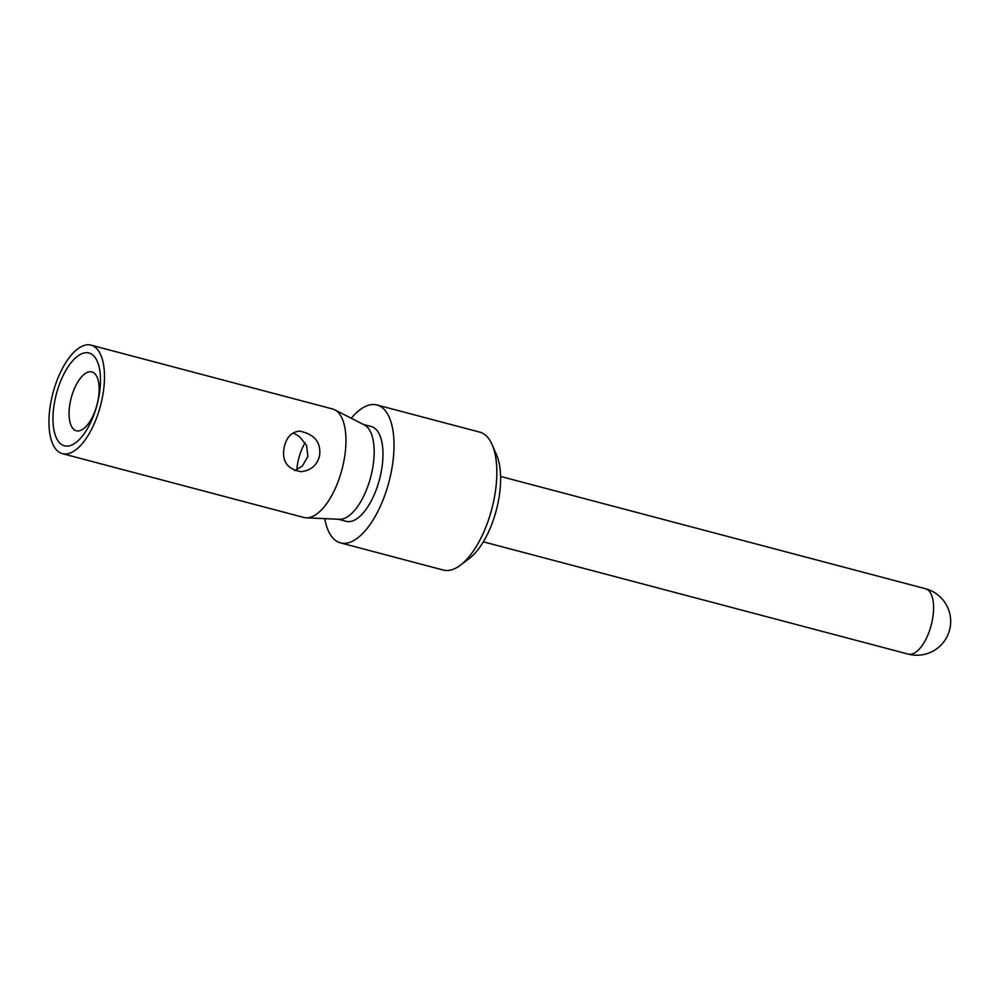 <?xml version="1.0" encoding="UTF-8"?>
<svg xmlns="http://www.w3.org/2000/svg" width="1000" height="1000" viewBox="0 0 1000 1000"><rect width="100%" height="100%" fill="white"/><g stroke="black" fill="none" stroke-linecap="round" stroke-linejoin="round"><path stroke-width="1.5" d="M324.738 518.638A71.325 31.275 -75.2 0 0 340.513 542.888L443.325 570.062A71.325 31.275 -75.2 0 0 447.425 570.513A71.325 31.275 -75.2 0 0 460.387 565.2L469.363 558.413A61.188 26.825 -75.2 0 0 496.287 510.275A61.188 26.825 -75.2 0 0 496.65 455.125L492.2 444.787A71.325 31.275 -75.2 0 0 479.775 432.137L376.95 404.963A71.325 31.275 -75.2 0 0 372.85 404.513A71.325 31.275 -75.2 0 0 351.262 418.25M340.513 542.888A71.325 31.275 -75.2 0 0 344.613 543.337A71.325 31.275 -75.2 0 0 390.087 477.388A71.325 31.275 -75.2 0 0 376.95 404.963M338.387 519.25L346.213 521.312A49.013 21.488 -75.2 0 0 349.025 521.625A49.013 21.488 -75.2 0 0 380.275 476.3A49.013 21.488 -75.2 0 0 371.25 426.538L363.425 424.462M62.387 453.65L303.85 517.463A56.112 24.6 -75.2 0 0 306.175 517.825L339.425 519.3A49.013 21.488 -75.2 0 0 340.213 519.3A49.013 21.488 -75.2 0 0 370.913 476.238A49.013 21.488 -75.2 0 0 364.363 424.938L334.725 409.8A56.112 24.6 -75.2 0 0 332.525 408.963L91.062 345.15A56.112 24.6 104.8 0 1 101.388 402.125A56.112 24.6 104.8 0 1 65.612 454.012A56.112 24.6 104.8 0 1 62.387 453.65A56.112 24.6 104.8 0 1 52.05 396.675A56.112 24.6 104.8 0 1 87.837 344.787A56.112 24.6 104.8 0 1 91.062 345.15M306.175 517.825A56.112 24.6 -75.2 0 0 307.087 517.825A56.112 24.6 -75.2 0 0 342.225 468.525A56.112 24.6 -75.2 0 0 334.725 409.8M86.225 352.688A48 21.037 -75.2 0 0 54.95 400.125A48 21.037 -75.2 0 0 67.213 446.112A48 21.037 -75.2 0 0 98.5 398.675A48 21.037 -75.2 0 0 86.225 352.688M70.3 401.812A30.425 13.338 104.8 0 1 90.125 371.737A30.425 13.338 104.8 0 1 91.875 371.938A30.425 13.338 104.8 0 1 97.9 400.887A30.425 13.338 104.8 0 1 78.075 430.962A30.425 13.338 104.8 0 1 76.325 430.763A30.425 13.338 104.8 0 1 70.3 401.812M296.825 469.8A30.425 13.338 104.8 0 1 297.925 461.962A30.425 13.338 104.8 0 1 305.087 442.738M294.762 470.688L302.375 466.012L307.9 456.388L306.562 445.462L299.637 436.712L293.263 432.938M319.55 456C316.95 465.375 310.775 470.6 301.012 471.662C287.025 469.188 281.45 460.863 284.3 446.675C286.688 436.975 291.8 431.788 299.65 431.125C314.65 434.225 321.287 442.512 319.55 456M460.387 565.2A71.325 31.275 -75.2 0 0 491.775 509.087A71.325 31.275 -75.2 0 0 492.2 444.787M483.338 541.825L908.238 654.112A33.8 14.825 -75.2 0 0 910.175 654.325A33.8 14.825 -75.2 0 0 932.2 620.913A33.8 14.825 -75.2 0 0 925.512 588.737L500.613 476.45M908.238 654.112A33.8 33.8 0 0 0 950 628.162A33.8 33.8 0 0 0 925.512 588.737"/></g></svg>
